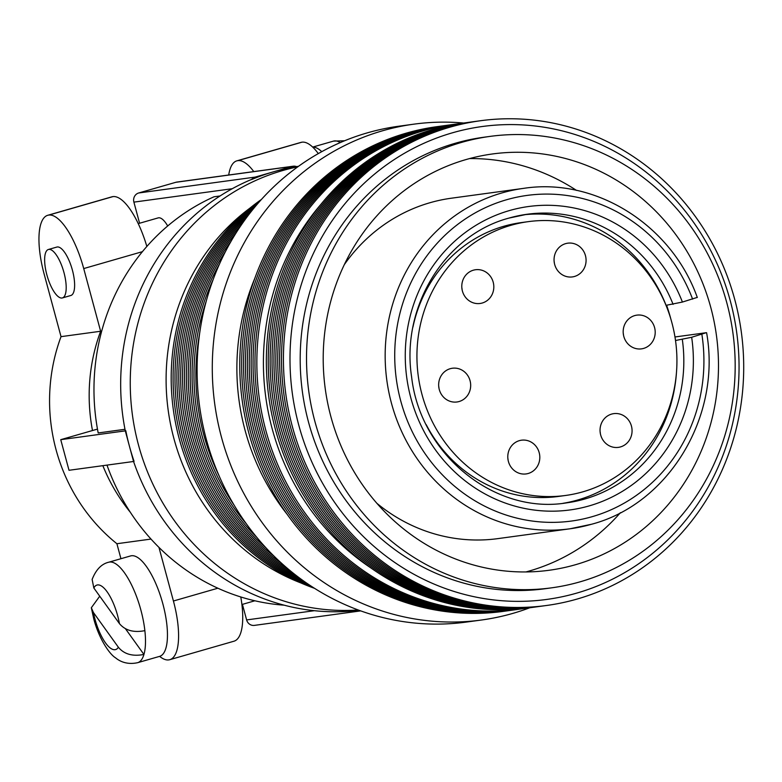 <?xml version="1.0" encoding="UTF-8"?>
<svg xmlns="http://www.w3.org/2000/svg" width="782" height="782" viewBox="0 0 782 782"><rect width="100%" height="100%" fill="white"/><g stroke="black" fill="none" stroke-linecap="round" stroke-linejoin="round"><path stroke-width="1.17" d="M565.63 243.632A17.018 15.992 82.2 0 0 554.409 263.348A17.018 15.992 82.2 0 0 572.365 276.916A17.018 15.992 82.2 0 0 574.496 276.466A17.018 15.992 82.2 0 0 585.718 256.74A17.018 15.992 82.2 0 0 567.761 243.182A17.018 15.992 82.2 0 0 565.63 243.632M473.374 270.191A17.018 15.992 82.2 0 0 462.142 289.907A17.018 15.992 82.2 0 0 480.099 303.475A17.018 15.992 82.2 0 0 482.23 303.025A17.018 15.992 82.2 0 0 493.462 283.299A17.018 15.992 82.2 0 0 475.505 269.741A17.018 15.992 82.2 0 0 473.374 270.191M450.237 368.693A17.018 15.992 82.2 0 0 439.015 388.419A17.018 15.992 82.2 0 0 456.971 401.977A17.018 15.992 82.2 0 0 459.102 401.528A17.018 15.992 82.2 0 0 470.324 381.812A17.018 15.992 82.2 0 0 452.367 368.244A17.018 15.992 82.2 0 0 450.237 368.693M519.365 440.647A17.018 15.992 82.2 0 0 508.144 460.363A17.018 15.992 82.2 0 0 526.091 473.931A17.018 15.992 82.2 0 0 528.221 473.481A17.018 15.992 82.2 0 0 539.453 453.765A17.018 15.992 82.2 0 0 521.496 440.198A17.018 15.992 82.2 0 0 519.365 440.647M611.622 414.089A17.018 15.992 82.2 0 0 600.4 433.815A17.018 15.992 82.2 0 0 618.357 447.372A17.018 15.992 82.2 0 0 620.488 446.923A17.018 15.992 82.2 0 0 631.709 427.207A17.018 15.992 82.2 0 0 613.753 413.639A17.018 15.992 82.2 0 0 611.622 414.089M634.759 315.576A17.018 15.992 82.2 0 0 623.537 335.302A17.018 15.992 82.2 0 0 641.494 348.86A17.018 15.992 82.2 0 0 643.615 348.41A17.018 15.992 82.2 0 0 654.847 328.694A17.018 15.992 82.2 0 0 636.89 315.136A17.018 15.992 82.2 0 0 634.759 315.576M510.969 225.294A138.179 129.841 -97.8 0 1 528.261 221.648A138.179 129.841 -97.8 0 1 674.016 331.744A138.179 129.841 -97.8 0 1 582.883 491.819A138.179 129.841 -97.8 0 1 565.601 495.465A138.179 129.841 -97.8 0 1 419.846 385.37A138.179 129.841 -97.8 0 1 510.969 225.294M412.925 327.159A138.179 129.841 -97.8 0 1 503.843 226.262A138.179 129.841 -97.8 0 1 521.125 222.616L528.261 221.648M676.459 372.574A145.648 136.87 -97.8 0 1 577.702 500.001A145.648 136.87 -97.8 0 1 562.972 503.315M696.86 297.522L682.412 302.057L666.029 305.332M523.627 214.786A145.648 136.87 -97.8 0 1 666.088 305.312M675.511 340.512L691.669 337.277L706.146 332.721L674.974 336.974M591.495 524.253A171.786 161.434 -97.8 0 1 570 528.788L591.622 524.233C669.079 503.803 721.591 416.044 706.596 332.721L706.146 332.721M344.315 264.639A171.786 161.434 -97.8 0 1 429.944 202.734A171.786 161.434 -97.8 0 1 451.439 198.198L523.578 188.364A171.786 161.434 -97.8 0 0 502.083 192.89A171.786 161.434 -97.8 0 0 388.791 391.909A171.786 161.434 -97.8 0 0 570 528.788L497.86 538.622A171.786 161.434 -97.8 0 1 376.865 503.295M666.606 305.244A171.786 161.434 -97.8 0 1 670.77 318.763M620.419 512.679A210.075 197.396 -97.8 0 1 529.316 571.007A210.075 197.396 -97.8 0 1 525.934 571.945M575.513 564.712A210.075 197.396 -97.8 0 1 549.228 570.254A210.075 197.396 -97.8 0 1 327.638 402.877A210.075 197.396 -97.8 0 1 466.18 159.518A210.075 197.396 -97.8 0 1 492.465 153.966A210.075 197.396 -97.8 0 1 714.054 321.343A210.075 197.396 -97.8 0 1 575.513 564.712M461.566 142.402A227.806 214.073 -97.8 0 1 490.07 136.391A227.806 214.073 -97.8 0 1 730.368 317.903A227.806 214.073 -97.8 0 1 580.127 581.818A227.806 214.073 -97.8 0 1 551.623 587.829A227.806 214.073 -97.8 0 1 311.324 406.317A227.806 214.073 -97.8 0 1 461.566 142.402M551.623 587.829L545.298 588.699A227.806 214.073 -97.8 0 1 305 407.187A227.806 214.073 -97.8 0 1 455.241 143.272A227.806 214.073 -97.8 0 1 483.735 137.251L490.07 136.391M452.416 132.813A238.647 224.258 -97.8 0 1 730.29 300.865A238.647 224.258 -97.8 0 1 576.617 593.137A238.647 224.258 -97.8 0 1 298.753 425.085A238.647 224.258 -97.8 0 1 452.416 132.813M449.914 127.192A244.619 229.859 -97.8 0 1 734.728 299.438A244.619 229.859 -97.8 0 1 577.224 599.022A244.619 229.859 -97.8 0 1 292.409 426.767A244.619 229.859 -97.8 0 1 449.914 127.192M545.67 605.6A244.619 229.859 -97.8 0 1 286.789 411.332A244.619 229.859 -97.8 0 1 448.018 127.446A244.619 229.859 -97.8 0 1 479.571 120.868M543.773 605.864A244.619 229.859 -97.8 0 1 284.892 411.596A244.619 229.859 -97.8 0 1 446.121 127.71A244.619 229.859 -97.8 0 1 477.675 121.122M541.877 606.118A244.619 229.859 -97.8 0 1 282.996 411.85A244.619 229.859 -97.8 0 1 444.215 127.965A244.619 229.859 -97.8 0 1 475.769 121.386M539.971 606.382A244.619 229.859 -97.8 0 1 281.1 412.114A244.619 229.859 -97.8 0 1 442.319 128.228A244.619 229.859 -97.8 0 1 473.872 121.64M538.075 606.637A244.619 229.859 -97.8 0 1 279.203 412.368A244.619 229.859 -97.8 0 1 440.422 128.483A244.619 229.859 -97.8 0 1 471.976 121.904M536.178 606.9A244.619 229.859 -97.8 0 1 277.297 412.632A244.619 229.859 -97.8 0 1 438.526 128.747A244.619 229.859 -97.8 0 1 470.08 122.158M534.282 607.155A244.619 229.859 -97.8 0 1 275.401 412.886A244.619 229.859 -97.8 0 1 436.63 129.001A244.619 229.859 -97.8 0 1 468.183 122.422M532.386 607.418A244.619 229.859 -97.8 0 1 273.505 413.15A244.619 229.859 -97.8 0 1 434.724 129.265A244.619 229.859 -97.8 0 1 466.277 122.676M530.479 607.673A244.619 229.859 -97.8 0 1 271.608 413.404A244.619 229.859 -97.8 0 1 432.827 129.519A244.619 229.859 -97.8 0 1 464.381 122.94M524.781 608.396A244.619 229.859 -97.8 0 1 262.527 416.698A244.619 229.859 -97.8 0 1 423.336 130.819A244.619 229.859 -97.8 0 1 458.692 123.761M519.092 609.227A244.619 229.859 -97.8 0 1 260.22 414.959A244.619 229.859 -97.8 0 1 421.439 131.073A244.619 229.859 -97.8 0 1 452.993 124.485M517.195 609.491A244.619 229.859 -97.8 0 1 258.314 415.213A244.619 229.859 -97.8 0 1 419.543 131.337A244.619 229.859 -97.8 0 1 451.097 124.749M515.299 609.745A244.619 229.859 -97.8 0 1 256.418 415.477A244.619 229.859 -97.8 0 1 417.647 131.591A244.619 229.859 -97.8 0 1 449.2 125.003M513.403 610.009A244.619 229.859 -97.8 0 1 254.521 415.731A244.619 229.859 -97.8 0 1 415.741 131.855A244.619 229.859 -97.8 0 1 447.294 125.267M511.496 610.263A244.619 229.859 -97.8 0 1 252.625 415.995A244.619 229.859 -97.8 0 1 413.844 132.109A244.619 229.859 -97.8 0 1 445.398 125.521M509.6 610.527A244.619 229.859 -97.8 0 1 250.719 416.249A244.619 229.859 -97.8 0 1 411.948 132.373A244.619 229.859 -97.8 0 1 443.502 125.785M507.704 610.781A244.619 229.859 -97.8 0 1 248.823 416.513A244.619 229.859 -97.8 0 1 410.051 132.627A244.619 229.859 -97.8 0 1 441.605 126.039M505.807 611.035A244.619 229.859 -97.8 0 1 246.926 416.767A244.619 229.859 -97.8 0 1 408.155 132.881A244.619 229.859 -97.8 0 1 439.699 126.303M503.901 611.299A244.619 229.859 -97.8 0 1 245.03 417.031A244.619 229.859 -97.8 0 1 406.249 133.145A244.619 229.859 -97.8 0 1 437.803 126.557M529.766 607.77A250.22 235.128 -97.8 0 1 512.806 613.401A250.22 235.128 -97.8 0 1 481.507 620.009A250.22 235.128 -97.8 0 1 217.562 420.648A250.22 235.128 -97.8 0 1 382.584 130.77A250.22 235.128 -97.8 0 1 413.883 124.162A250.22 235.128 -97.8 0 1 463.667 123.028M481.507 620.009L466.316 622.081A250.22 235.128 -97.8 0 1 202.382 422.72A250.22 235.128 -97.8 0 1 367.393 132.842A250.22 235.128 -97.8 0 1 398.703 126.234L413.883 124.162M159.567 656.381A52.277 17.712 -106.1 0 0 162.822 603.733A52.277 17.712 -106.1 0 0 130.653 555.914L108.708 562.229A52.277 17.712 73.9 0 1 140.877 610.048A52.277 17.712 73.9 0 1 144.865 630.644A52.277 17.712 73.9 0 1 143.937 654.456A52.277 17.712 73.9 0 1 137.622 662.696L159.567 656.381M48.435 249.478L56.881 247.053A25.21 8.543 73.9 0 1 72.394 270.113A25.21 8.543 73.9 0 1 70.83 295.498L62.384 297.932A25.21 8.543 73.9 0 1 46.871 274.873A25.21 8.543 73.9 0 1 48.435 249.478A25.21 8.543 73.9 0 1 63.958 272.537A25.21 8.543 73.9 0 1 62.384 297.932M99.734 596.197L91.328 607.741L93.4 612.482L118.385 647.252C124.113 654.221 132.627 656.626 143.937 654.456L125.413 628.679M358.234 609.989A224.072 210.563 -97.8 0 1 133.693 423.218A224.072 210.563 -97.8 0 1 282.761 170.525A224.072 210.563 -97.8 0 1 297.795 166.82M296.525 166.615A224.072 210.563 -97.8 0 1 298.529 166.302M251.579 179.567A7.468 7.018 82.2 0 1 255.137 177.103L292.273 166.41A7.468 7.018 82.2 0 1 296.554 166.625A224.072 210.563 82.2 0 0 273.7 171.757A224.072 210.563 82.2 0 0 251.579 179.567L251.051 179.635A224.072 210.563 -97.8 0 0 125.276 430.794L125.804 430.726L125.296 430.872L129.421 446.18A224.072 210.563 -97.8 0 1 125.804 430.726M124.983 429.298L98.19 432.954A212.87 200.036 -97.8 0 1 214.004 196.79L220.084 195.959M284.12 605.18A212.87 200.036 -97.8 0 1 106.987 465.114M359.075 610.302A224.072 210.563 -97.8 0 1 133.566 461.488L134.064 461.341A224.072 210.563 -97.8 0 1 129.421 446.18L133.556 461.488L69.011 470.285L60.742 439.67L97.467 429.103M240.788 596.969A58.259 19.745 73.9 0 1 233.945 641.22L169.792 659.685A58.259 19.745 -106.1 0 0 173.418 601.006L217.875 588.211M151.004 539.072L116.899 543.725L120.936 558.71M159.636 656.362A58.259 19.745 -106.1 0 0 168.716 659.9L168.844 659.891A58.259 19.745 -106.1 0 0 169.792 659.685M158.951 547.39L173.418 601.006M253.798 171.59A58.259 19.745 -106.1 0 0 237.904 160.642L237.777 160.662A58.259 19.745 -106.1 0 0 236.819 160.857A58.259 19.745 -106.1 0 0 228.715 175.012M237.904 160.642L301.93 142.187L237.777 160.662M302.057 142.177A58.259 19.745 73.9 0 1 318.303 153.604M236.819 160.857L300.972 142.392A58.259 19.745 73.9 0 1 301.93 142.187M293.211 166.214L176.771 182.089A7.468 7.018 82.2 0 0 175.842 182.294L138.697 192.978A7.468 7.018 82.2 0 0 133.888 202.127L139.587 223.241M138.258 223.623L158.179 217.895A25.21 8.543 73.9 0 1 167.7 225.978M142.412 251.667L83.723 268.568L100.634 331.255L61.025 336.651A176.458 165.813 82.2 0 0 116.899 543.725M100.634 331.255A176.458 165.813 82.2 0 0 92.491 430.54M102.843 465.671A176.458 165.813 82.2 0 0 130.34 512.298M83.723 268.568A58.259 19.745 -106.1 0 0 48.816 215.07L48.689 215.089A58.259 19.745 -106.1 0 0 47.741 215.294A58.259 19.745 -106.1 0 0 44.115 273.964L61.025 336.651M47.741 215.294L111.894 196.82A58.259 19.745 73.9 0 1 112.843 196.624L48.689 215.089M48.816 215.07L112.97 196.605A58.259 19.745 73.9 0 1 146.85 246.457M242.42 604.369L246.623 619.931A7.468 7.018 82.2 0 0 254.385 625.385L360.697 610.889M312.81 147.212A50.498 17.106 73.9 0 1 321.764 151.659M144.865 630.644C133.673 632.833 125.188 630.488 119.431 623.606L93.84 587.996L92.129 579.452C95.961 569.667 101.484 563.93 108.708 562.229M125.296 430.872L60.742 439.67M300.943 582.961A212.87 200.036 -97.8 0 1 168.179 410.198A212.87 200.036 -97.8 0 1 249.839 208.208M314.462 588.299A217.924 204.776 -97.8 0 1 173.311 409.504A217.924 204.776 -97.8 0 1 261.442 199.449M310.992 586.05A217.924 204.776 -97.8 0 1 175.207 409.24A217.924 204.776 -97.8 0 1 258.686 202.538M307.17 583.489A217.924 204.776 -97.8 0 1 177.113 408.986A217.924 204.776 -97.8 0 1 255.694 206.037M302.957 580.537A217.924 204.776 -97.8 0 1 252.43 210.006M298.323 577.126A217.924 204.776 -97.8 0 1 248.871 214.532M293.182 573.138A217.924 204.776 -97.8 0 1 244.991 219.742M287.483 568.455A217.924 204.776 -97.8 0 1 240.758 225.793M281.129 562.874A217.924 204.776 -97.8 0 1 236.125 232.87M274.003 556.129A217.924 204.776 -97.8 0 1 231.071 241.267M265.978 547.859A217.924 204.776 -97.8 0 1 225.558 251.384M256.867 537.449A217.924 204.776 -97.8 0 1 219.556 263.857M246.398 523.901A217.924 204.776 -97.8 0 1 213.095 279.712M234.141 505.211A217.924 204.776 -97.8 0 1 206.292 301.002M219.165 476.023A217.924 204.776 -97.8 0 1 199.674 333.132M287.014 514.126A224.072 210.563 -97.8 0 1 254.844 278.265M370.746 567.84A238.647 224.258 -97.8 0 1 321.138 204.082M469.562 158.58A210.075 197.396 -97.8 0 1 576.471 190.388M565.601 495.465L558.465 496.443A138.179 129.841 -97.8 0 1 426.229 424.685M623.508 335.185A17.018 15.992 82.2 0 0 623.234 333.132M600.381 433.687A17.018 15.992 82.2 0 0 600.097 431.635M508.114 460.246A17.018 15.992 82.2 0 0 507.831 458.193M438.985 388.292A17.018 15.992 82.2 0 0 438.712 386.249M462.123 289.79A17.018 15.992 82.2 0 0 461.839 287.737M554.379 263.231A17.018 15.992 82.2 0 0 554.106 261.178M682.334 339.584A145.648 136.87 -97.8 0 1 584.692 499.043A145.648 136.87 -97.8 0 1 566.471 502.885C494.742 514.742 420.296 454.557 411.615 376.934C400.726 306.915 445.144 234.903 509.014 218.08L527.107 214.258A145.648 136.87 -97.8 0 1 673.087 304.364M508.887 218.11A145.648 136.87 -97.8 0 1 527.107 214.258M691.669 337.277A153.116 143.888 -97.8 0 1 589.169 505.905A153.116 143.888 -97.8 0 1 410.882 398.077A153.116 143.888 -97.8 0 1 509.473 210.554A153.116 143.888 -97.8 0 1 682.412 302.057M701.874 334.334A164.318 154.416 -97.8 0 1 592.082 516.707A164.318 154.416 -97.8 0 1 400.755 401A164.318 154.416 -97.8 0 1 506.56 199.752A164.318 154.416 -97.8 0 1 692.608 299.125M340.268 142.598A50.498 17.106 -106.1 0 0 333.513 141.102L344.618 140.76M93.4 612.482A33.597 11.388 -106.1 0 0 94.896 618.875A33.597 11.388 -106.1 0 0 118.385 647.252M232.264 188.716L133.888 202.127M292.273 166.41L175.842 182.294M255.137 177.103L138.697 192.978M314.354 610.693L246.623 619.931M119.431 623.606A33.597 11.388 -106.1 0 0 107.075 591.739A33.597 11.388 -106.1 0 0 93.84 587.996M254.873 600.781L241.912 604.515M137.622 662.696C124.983 665.423 117.642 659.549 115.501 657.799C109.372 654.084 98.943 638.62 93.752 618.885L91.328 607.741M333.513 141.102L312.702 147.094M697.319 297.512C671.523 224.991 595.669 177.191 523.578 188.364"/></g></svg>
